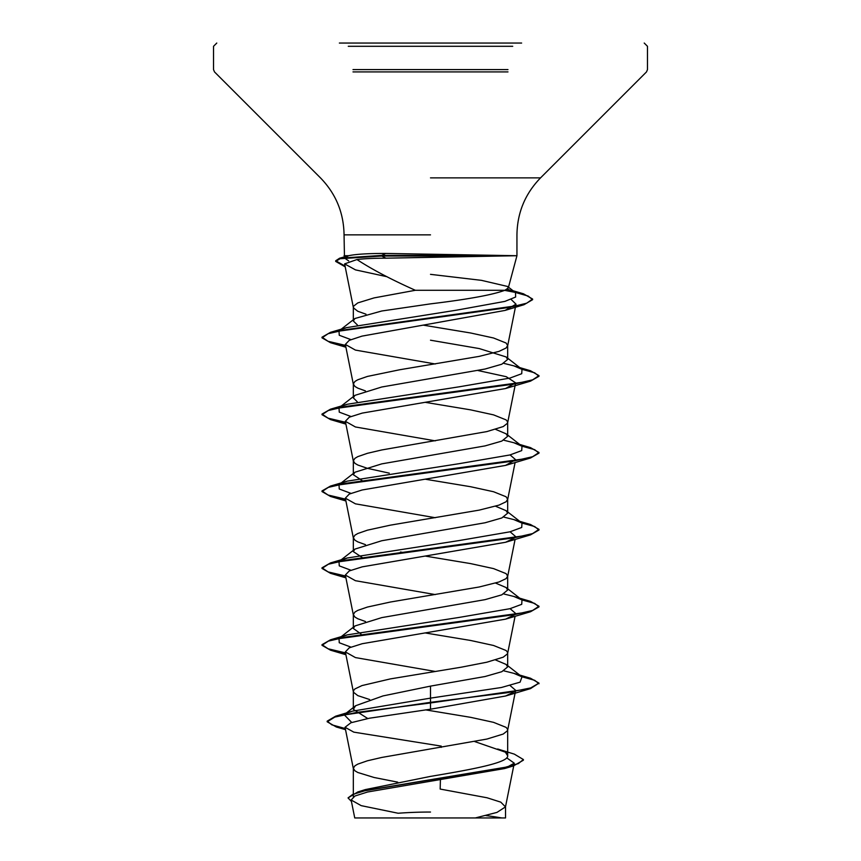 <?xml version="1.0" encoding="UTF-8"?>
<svg xmlns="http://www.w3.org/2000/svg" width="861" height="861" viewBox="0 0 861 861"><rect width="100%" height="100%" fill="white"/><g stroke="black" fill="none" stroke-linecap="round" stroke-linejoin="round"><path stroke-width="1.29" d="M359.112 817.95L497.583 817.95M485.905 815.593A433.944 433.944 0 0 1 501.888 817.95L501.016 817.95M344.691 257.837L348.63 255.717L344.056 255.717L348.63 255.717C355.582 254.199 367.895 253.435 385.588 253.435L516.944 255.717L385.922 258.182C373.717 258.192 364.052 258.655 356.938 259.548C371.866 269.321 391.335 279.567 415.346 290.286L504.89 290.286L508.302 287.951L507.549 286.455L481.46 280.342L430.5 274.347M496.582 256.04L381.767 256.04L385.922 258.182M339.374 43.05L521.626 43.05M357.433 792.712L365.333 789.591L430.5 776.396C471.656 769.53 508.711 762.685 507.678 755.786L505.375 752.17L474.82 741.601M397.717 782.154L374.094 777.494L357.778 772.478L354.936 770.81L353.322 768.303L354.936 765.795L357.778 764.127L367.443 760.78L381.789 757.443L486.906 739.061L503.222 734.046L507.495 730.709L507.495 729.03L506.064 727.362L493.557 722.347L470.601 717.331L425.538 709.862M367.765 718.537L353.322 709.346L355.615 705.729L382.962 695.936L430.5 686.12L485.098 676.509L501.812 671.709L507.678 666.898L506.085 664.412L495.549 659.957M369.66 699.541L357.778 695.613L353.505 692.266L353.505 690.597L354.936 688.929L361.975 685.582L390.399 678.898L461.248 667.2L486.906 662.195L503.222 657.18L507.495 653.833L507.495 652.164L506.064 650.496L493.557 645.481L470.601 640.466L425.721 633.029M360.985 633.965L353.322 628.465L354.915 625.979L381.757 617.617L485.055 599.643L501.791 594.843L507.678 590.033L506.085 587.536L495.559 583.08M365.451 621.513L357.778 618.747L354.936 617.068L353.322 614.56L354.936 612.053L357.778 610.384L367.443 607.048L390.399 602.033L479.211 586.987L499.025 581.982L506.064 578.635L507.678 576.127L506.064 573.62L493.557 568.604L470.601 563.6L425.721 556.152M362.266 557.551L353.322 551.6L354.915 549.103L381.767 540.74L485.087 522.767L501.812 517.967L507.678 513.167L506.074 510.67L495.549 506.214M365.451 544.647L357.778 541.87L354.936 540.202L353.322 537.694L354.936 535.187L357.778 533.519L367.443 530.172L390.399 525.156L479.211 510.121L499.025 505.106L506.064 501.769L507.678 499.262L506.064 496.754L493.557 491.739L470.601 486.723L425.721 479.286M362.266 480.675L353.322 474.723L354.915 472.237L381.746 463.875L485.077 445.901L501.802 441.101L507.678 436.29L506.085 433.804L495.549 429.338M389.28 473.152L367.443 468.341L357.778 465.005L354.936 463.336L353.322 460.829L354.936 458.321L357.778 456.642L367.443 453.306L381.789 449.959L486.906 431.576L503.222 426.572L507.495 423.225L507.495 421.556L506.064 419.877L493.557 414.873L470.601 409.858L425.721 402.41M357.25 401.775L353.322 397.857L354.915 395.36L381.757 386.998L485.055 369.035L501.802 364.225L507.678 359.424L506.085 356.928L479.233 348.565L430.5 340.203M365.441 390.905L357.778 388.128L354.936 386.46L353.322 383.952L354.936 381.445L357.778 379.776L367.443 376.429L399.752 369.746L479.211 356.379L499.025 351.363L506.064 348.027L507.678 345.519L506.064 343.012L493.557 337.996L470.601 332.981L423.343 325.167M402.668 552.396L400.451 552.019M357.39 324.974L353.322 320.992L354.926 318.495L381.735 311.004L430.5 303.868C467.91 299.348 492.707 294.817 504.89 290.286M366 314.2L357.778 311.262L353.505 307.915L353.505 306.247L357.778 302.911L374.094 297.895L415.346 290.286M506.731 757.841L514.265 763.18L504.568 768.561L367.55 792.012L354.969 795.995L351.137 799.998L361.2 805.648L398.159 813.247A433.944 433.944 0 0 1 430.5 812.041M514.265 763.18L505.482 806.897L496.937 812.418L475.326 817.95L505.515 817.95L354.743 817.95L351.137 799.998M505.482 806.897L500.779 802.14L487.078 797.781L440.175 789.063L440.401 780.034M430.5 686.12L430.5 709.206L369.229 718.246L350.879 722.766L345.046 727.276L353.806 732.141L441.252 746.11L441.219 747.38M506.085 664.412L521.992 676.832L520.087 682.16L501.479 687.487L430.5 698.131L352.224 711.208L345.67 713.769M355.615 705.729L344.196 714.727L351.719 722.465M506.203 752.815L507.678 755.786L507.678 729.87M327.18 721.141L327.18 721.787L334.811 717.084L356.82 712.381L430.5 702.963L530.484 688.628L538.986 683.107L530.731 687.907L507.215 692.718L430.5 702.328L335.639 716.191L327.18 721.141L331.84 724.844L345.304 728.546M497.658 748.995L514.308 754.118L523.391 759.542L518.365 763.599L503.986 767.646L357.767 791.969L348.038 797.921L351.439 801.451M327.18 721.787L336.339 726.996L345.433 729.213M523.391 759.542L523.391 760.188L513.425 765.924L366.076 790.398L352.633 794.477L348.038 797.921M356.938 259.548L344.615 263.886L355.507 269.88L386.987 276.715M511.111 299.402L516.008 304.191L505.041 310.423L361.997 336.124L349.222 340.353L345.347 344.432L355.421 350.093L435.279 363.977M477.995 370.531L506.257 376.698L515.653 382.865L505.579 388.526L362.233 413.097L349.275 417.198L345.347 421.298L355.421 426.97L435.279 440.854M510.089 454.92L515.653 459.731L505.579 465.403L362.201 489.974L349.265 494.074L345.347 498.164L355.421 503.836L435.279 517.719M510.089 531.786L515.653 536.607M515.147 537.63L505.59 542.269L362.212 566.85L349.275 570.94L345.347 575.04L355.41 580.701L435.279 594.585M510.089 608.662L515.653 613.473M515.147 614.506L505.579 619.145L362.201 643.716L349.265 647.816L345.347 651.906L355.421 657.578L435.279 671.462M510.089 685.528L515.653 690.339L507.646 730.257M515.147 691.372L505.59 696.011L430.5 709.206M348.683 260.915L344.712 258.16M521.992 676.832L513.813 673.324L503.75 670.816M350.911 647.095L339.256 642.747L339.008 638.399L354.915 625.979M340.569 637.409L347.198 634.891L459.139 617.423L509.96 608.695L521.723 604.325L521.992 599.956L513.802 596.447L503.75 593.95M350.922 570.23L339.256 565.871L339.008 561.523L347.209 558.014L459.139 540.557L509.949 531.818L521.723 527.459L521.992 523.09L513.802 519.581L503.76 517.084M350.911 493.353L339.256 489.005L339.008 484.657L354.915 472.237M340.569 483.667L347.187 481.148L459.128 463.681L509.949 454.952L521.712 450.594L521.992 446.224L513.802 442.715L503.75 440.208M350.922 416.487L339.256 412.139L339.008 407.78L354.915 395.36M340.569 406.801L347.198 404.272L459.15 386.815L509.96 378.076L521.723 373.717L521.992 369.347L513.802 365.839L503.76 363.342M350.89 339.611L339.256 335.263L339.008 330.915L354.926 318.495M340.353 330.043L346.466 327.654L456.642 310.154L504.89 301.393L515.642 297.023L515.502 292.643L507.377 289.059M538.986 683.107L530.494 678.231L520.83 675.928M345.541 652.886L328.063 648.774L322.014 644.674L330.506 639.798L514.458 614.625L532.668 610.427L538.986 606.241L530.494 601.365L520.83 599.052M345.541 576.009L328.073 571.908L322.014 567.808L330.516 562.922L514.458 537.759L532.668 533.562L538.986 529.364L530.484 524.489L520.83 522.186M345.541 499.143L328.063 495.032L322.014 490.931L330.506 486.056L514.469 460.883L532.679 456.685L538.986 452.499L530.494 447.623L520.83 445.32M345.541 422.277L328.063 418.166L322.014 414.066L330.506 409.19L514.447 384.017L532.668 379.819L538.986 375.633L530.484 370.747L520.83 368.443M345.541 345.401L328.063 341.3L322.014 337.189L330.538 332.314L509.647 307.355L526.728 303.19L532.604 299.036L523.466 293.805L505.794 289.92M345.046 266.071L335.704 260.775L339.611 258.214L381.767 255.394L381.767 256.04L340.063 258.731L335.704 261.421L335.704 260.775M538.986 683.742L534.638 680.276L521.949 676.8M345.681 653.542L330.516 650.184L322.014 645.309L328.332 641.111L346.552 636.925L530.494 611.751L538.986 606.876L534.638 603.4L521.949 599.923M345.681 576.676L330.506 573.318L322.014 568.443L328.321 564.246L346.531 560.059L530.494 534.885L538.986 530.01L534.638 526.534L521.949 523.058M345.681 499.81L330.516 496.453L322.014 491.566L328.332 487.38L346.542 483.182L530.484 458.009L538.986 453.134L534.638 449.657L521.949 446.192M345.681 422.934L330.506 419.576L322.014 414.701L328.332 410.503L346.542 406.317L530.494 381.143L538.986 376.268L534.638 372.791L521.949 369.315M345.681 346.068L330.506 342.71L322.014 337.835L328.159 333.691L346.402 329.559L523.962 304.729L532.604 299.682L528.127 296.033L515.179 292.396M515.158 292.385L504.266 290.286M344.841 266.641L335.704 261.421M496.065 255.394L381.767 255.394L385.588 253.435M348.274 46.3L512.725 46.3M352.999 69.601L507.979 69.601M352.999 71.904L507.979 71.904M430.5 177.872L540.547 177.872L430.5 177.872M430.5 234.859L344.056 234.859L430.5 234.859M508.302 287.951L516.944 255.717L516.944 234.859C517.267 212.742 525.135 193.747 540.547 177.872L646.514 71.904L647.472 69.601L647.472 46.3L644.222 43.05M344.465 257.224L344.056 234.859C343.733 212.742 335.865 193.747 320.453 177.872L214.486 71.904L213.528 69.601L213.528 46.3L216.778 43.05M507.678 666.898L507.678 653.004M507.678 590.033L507.678 576.127M507.678 513.167L507.678 499.262M507.678 436.29L507.678 422.385M507.678 359.424L507.678 345.519M353.322 797.017L353.322 768.303M353.322 709.346L353.322 691.437M353.322 627.228L353.322 614.56M353.322 551.6L353.322 537.694M353.322 473.485L353.322 460.829M353.322 396.62L353.322 383.952M353.322 319.743L353.322 307.086M505.525 817.95L505.525 806.499M365.333 789.591L357.767 791.969M352.224 711.208L335.639 716.191M336.339 726.996L345.53 729.687M513.425 765.924L504.568 768.561M344.615 263.886L353.354 307.474M516.019 304.191L507.646 345.907M345.347 344.432L353.354 384.34M515.653 382.865L507.646 422.783M345.347 421.298L353.354 461.216M515.093 462.54L507.646 499.649M345.347 498.164L353.354 538.082M515.093 539.406L507.646 576.515M345.347 575.04L353.354 614.958M515.093 616.282L507.646 653.391M345.347 651.906L353.354 691.824M345.046 727.276L353.354 768.69M347.683 255.965L339.611 258.214M513.813 673.324L530.494 678.231M347.198 634.891L330.506 639.798M513.802 596.447L530.494 601.365M347.209 558.014L330.516 562.922M513.802 519.581L530.484 524.489M347.187 481.148L330.506 486.056M513.802 442.715L530.494 447.623M347.198 404.272L330.506 409.19M513.802 365.839L530.484 370.747M346.466 327.654L330.538 332.314M513.07 290.749L523.466 293.805M521.992 599.956L506.085 587.536M339.008 561.523L354.915 549.103M521.992 523.09L506.085 510.67M521.992 446.224L506.085 433.804M521.992 369.347L506.085 356.928M515.502 292.643L507.549 286.455M505.041 310.423L523.962 304.729M345.907 347.231L330.506 342.71M505.579 388.526L530.494 381.143M345.907 424.107L330.506 419.576M505.579 465.403L530.484 458.009M345.907 500.973L330.516 496.453M505.59 542.269L530.494 534.885M345.907 577.849L330.506 573.318M505.579 619.145L530.494 611.751M345.907 654.715L330.516 650.184M505.59 696.011L530.484 688.628M322.014 645.309L322.014 644.674M538.986 606.876L538.986 606.241M322.014 568.443L322.014 567.808M538.986 530.01L538.986 529.364M322.014 491.566L322.014 490.931M538.986 453.134L538.986 452.499M322.014 414.701L322.014 414.066M538.986 376.268L538.986 375.633M322.014 337.835L322.014 337.189M532.604 299.682L532.604 299.036"/></g></svg>
